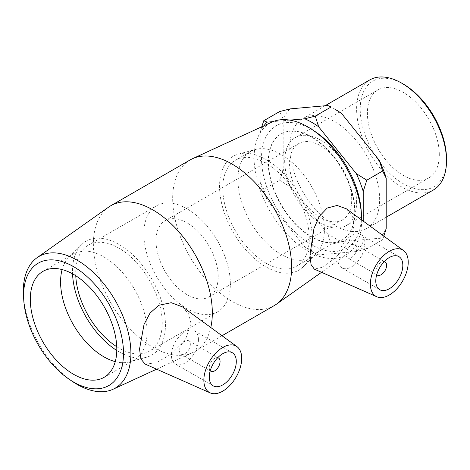 <?xml version="1.0" encoding="UTF-8"?>
<svg xmlns="http://www.w3.org/2000/svg" width="470" height="470" viewBox="0 0 470 470"><rect width="100%" height="100%" fill="white"/><g stroke="black" fill="none" stroke-linecap="round" stroke-linejoin="round"><path stroke-width="0.35" stroke-dasharray="2.35 1.76" d="M289.855 120.12L273.011 121.624M261.772 126.777L260.21 132.005L260.21 182.207L263.782 189.381L279.621 180.239L283.187 168.942L283.187 118.74L279.621 111.566M263.782 189.381L267.136 200.061L304.789 246.897L315.282 253.453L318.642 254.899L356.295 251.532L366.788 248.853L363.222 241.68L363.222 221.106M366.788 248.853L382.627 239.706L379.272 238.267L341.62 241.633L331.127 244.312L327.766 233.631L290.113 186.796L279.621 180.239M383.831 236.151L382.627 239.706M318.642 254.899A79.06 45.643 60 0 1 311.716 251.397L315.282 253.453L331.127 244.312M327.766 233.631A79.06 45.643 -120 0 0 341.62 241.633M379.272 238.267A79.06 45.643 -120 0 0 386.199 228.414M283.187 168.942A79.06 45.643 -120 0 0 290.113 186.796M290.113 108.887A79.06 45.643 -120 0 0 283.187 118.74M334.693 109.022A79.06 45.643 -120 0 0 327.766 105.521M311.716 251.397A79.06 45.643 60 0 1 304.789 246.897M363.222 241.68A79.06 45.643 60 0 1 356.295 251.532M267.136 200.061A79.06 45.643 60 0 1 260.21 182.207M260.21 132.005A79.06 45.643 60 0 1 263.893 125.801M354.968 211.811A61.171 35.315 -120 0 0 328.266 150.259A61.171 35.315 -120 0 0 281.13 133.868A61.171 35.315 -120 0 0 281.13 204.503A61.171 35.315 -120 0 0 342.301 239.817A61.171 35.315 -120 0 0 354.968 211.811M23.5 296.37A76.075 43.922 -120 0 0 72.75 381.675M108.629 207.111A84.106 48.557 -120 0 0 110.797 302.839A84.106 48.557 -120 0 0 192.618 352.582A84.106 48.557 -120 0 0 194.903 351.401A84.106 48.557 -120 0 0 210.783 327.531M182.548 306.928L188.77 314.124L191.008 323.489L185.315 339.963L171.65 353.851L156.146 362.828L145.03 364.033M315.499 131.841A70.647 40.79 -120 0 0 261.561 155.076A70.647 40.79 -120 0 0 310.094 243.883A70.647 40.79 -120 0 0 361.401 215.842A70.647 40.79 -120 0 0 361.236 211.065M361.677 219.984A76.075 43.922 60 0 1 361.677 220.107A76.075 43.922 60 0 1 347.888 253.677A76.075 43.922 60 0 1 269.851 211.012A76.075 43.922 60 0 1 271.918 122.1M190.097 159.941A84.106 48.557 -120 0 0 190.097 257.061A84.106 48.557 -120 0 0 274.204 305.618M346.378 208.815L352.171 215.754L354.251 225.089L348.975 241.997L336.373 257.019L323.078 267.095L314.301 269.11M354.697 211.97A61.171 35.315 -120 0 0 327.995 150.412A61.171 35.315 -120 0 0 280.86 134.026A61.171 35.315 -120 0 0 280.86 204.656A61.171 35.315 -120 0 0 342.031 239.97A61.171 35.315 -120 0 0 354.697 211.97M379.637 199.521A63.556 36.695 -120 0 0 351.889 135.56A63.556 36.695 -120 0 0 302.915 118.534A63.556 36.695 -120 0 0 302.915 191.925A63.556 36.695 -120 0 0 366.471 228.62A63.556 36.695 -120 0 0 379.637 199.521M403.36 84.118A61.012 35.227 -120 0 0 360.214 109.022A61.012 35.227 -120 0 0 403.354 183.752A61.012 35.227 -120 0 0 446.5 158.842M433.334 190.015A63.556 36.695 60 0 1 369.778 153.32A63.556 36.695 60 0 1 369.784 79.929M439.309 154.689A50.842 29.357 -120 0 0 417.113 103.523A50.842 29.357 -120 0 0 377.933 89.899A50.842 29.357 -120 0 0 367.405 113.176A50.842 29.357 -120 0 0 389.601 164.347A50.842 29.357 -120 0 0 428.781 177.966A50.842 29.357 -120 0 0 439.309 154.689M218.18 276.742A43.963 25.386 -120 0 0 198.992 232.497A43.963 25.386 -120 0 0 165.111 220.718A43.963 25.386 -120 0 0 156.005 240.846A43.963 25.386 -120 0 0 175.198 285.09A43.963 25.386 -120 0 0 209.074 296.864A43.963 25.386 -120 0 0 218.18 276.742M351.724 199.638A43.963 25.386 -120 0 0 332.531 155.394A43.963 25.386 -120 0 0 298.656 143.62A43.963 25.386 -120 0 0 289.549 163.742A43.963 25.386 -120 0 0 308.737 207.987A43.963 25.386 -120 0 0 342.618 219.766A43.963 25.386 -120 0 0 351.724 199.638M356.589 202.447A50.842 29.357 -120 0 0 334.393 151.281A50.842 29.357 -120 0 0 295.213 137.657A50.842 29.357 -120 0 0 284.685 160.934A50.842 29.357 -120 0 0 306.881 212.105A50.842 29.357 -120 0 0 346.061 225.723A50.842 29.357 -120 0 0 356.589 202.447M210.231 370.736A7.643 4.412 -60 0 1 210.842 362.399A7.643 4.412 -60 0 1 217.757 357.699M190.338 344.322A7.643 4.412 -60 0 1 187.001 352.012A7.643 4.412 -60 0 1 181.109 354.063A7.643 4.412 -60 0 1 181.109 345.233A7.643 4.412 -60 0 1 188.752 340.821A7.643 4.412 -60 0 1 190.338 344.322M198.446 339.64A19.117 11.033 120 0 0 194.492 330.886A19.117 11.033 120 0 0 175.375 341.925A19.117 11.033 120 0 0 175.375 363.997A19.117 11.033 120 0 0 190.103 358.874A19.117 11.033 120 0 0 198.446 339.64M376.752 274.598A7.643 4.412 -60 0 1 375.783 271.589A7.643 4.412 -60 0 1 378.685 264.381A7.643 4.412 -60 0 1 384.278 261.561M346.049 254.423A7.643 4.412 120 0 0 347.63 257.924A7.643 4.412 120 0 0 355.279 253.506A7.643 4.412 120 0 0 355.279 244.676A7.643 4.412 120 0 0 349.386 246.726A7.643 4.412 120 0 0 346.049 254.423M337.936 259.105A19.117 11.033 -60 0 1 346.278 239.864A19.117 11.033 -60 0 1 361.013 234.747A19.117 11.033 -60 0 1 361.013 256.82A19.117 11.033 -60 0 1 341.896 267.853A19.117 11.033 -60 0 1 337.936 259.105M115.267 361.63A61.171 35.315 -120 0 0 129.473 361.888A61.171 35.315 -120 0 0 134.414 359.838A61.171 35.315 -120 0 0 147.087 331.832A61.171 35.315 -120 0 0 120.385 270.279A61.171 35.315 -120 0 0 73.25 253.888A61.171 35.315 -120 0 0 69.002 257.143A61.171 35.315 -120 0 0 62.122 269.574M116.795 350.467A65.718 37.941 -120 0 0 146.517 357.241A65.718 37.941 -120 0 0 165.44 324.952A65.718 37.941 -120 0 0 133.468 255.51A65.718 37.941 -120 0 0 81.545 244.706A65.718 37.941 -120 0 0 72.503 271.296A65.718 37.941 -120 0 0 72.55 273.834M116.754 346.719A61.171 35.315 -120 0 0 149.554 351.096A61.171 35.315 -120 0 0 162.226 323.096A61.171 35.315 -120 0 0 135.525 261.537A61.171 35.315 -120 0 0 88.389 245.146A61.171 35.315 -120 0 0 75.717 273.152A61.171 35.315 -120 0 0 75.776 275.743M230.347 283.762A61.171 35.315 -120 0 0 203.645 222.204A61.171 35.315 -120 0 0 156.51 205.819A61.171 35.315 -120 0 0 143.844 233.819A61.171 35.315 -120 0 0 170.54 295.377A61.171 35.315 -120 0 0 217.68 311.763A61.171 35.315 -120 0 0 230.347 283.762M312.503 240.047A65.718 37.941 -120 0 0 287 177.437A65.718 37.941 -120 0 0 238.484 154.101A65.718 37.941 -120 0 0 219.561 186.39A65.718 37.941 -120 0 0 251.532 255.833A65.718 37.941 -120 0 0 303.456 266.637A65.718 37.941 -120 0 0 312.503 240.047M324.423 229.448A61.171 35.315 -120 0 0 300.683 171.174A61.171 35.315 -120 0 0 255.527 149.454A61.171 35.315 -120 0 0 250.586 151.505A61.171 35.315 -120 0 0 237.914 179.505A61.171 35.315 -120 0 0 264.616 241.063A61.171 35.315 -120 0 0 311.751 257.454A61.171 35.315 -120 0 0 316.005 254.194A61.171 35.315 -120 0 0 324.423 229.448M309.284 238.19A61.171 35.315 -120 0 0 282.582 176.632A61.171 35.315 -120 0 0 235.447 160.246A61.171 35.315 -120 0 0 235.447 230.876A61.171 35.315 -120 0 0 296.611 266.19A61.171 35.315 -120 0 0 309.284 238.19M156.628 369.173L192.618 352.582M347.888 253.677L321.527 272.312M325.034 105.768L302.915 118.534M386.199 217.228L366.471 228.62M165.111 220.718L298.656 143.62M342.618 219.766L209.074 296.864M295.213 137.657L377.933 89.899M428.781 177.966L346.061 225.723M181.109 354.063L210.196 370.853M188.752 340.821L217.839 357.611M213.221 385.846L175.375 363.997M232.333 352.735L194.492 330.886M384.366 261.473L355.279 244.676M376.717 274.715L347.63 257.924M398.86 256.596L361.013 234.747M379.742 289.702L341.896 267.853M222.028 335.739L194.903 351.401M42.97 271.366L73.25 253.888M134.414 359.838L104.14 377.316M69.002 257.143L81.545 244.706M146.517 357.241L129.473 361.888M88.389 245.146L156.51 205.819M217.68 311.763L149.554 351.096M238.484 154.101L255.527 149.454M316.005 254.194L303.456 266.637M250.586 151.505L235.447 160.246M311.751 257.454L296.611 266.19"/><path stroke-width="0.7" d="M273.011 121.624L267.136 122.153L263.782 120.708L279.621 111.566L290.113 108.887L327.766 105.521L331.127 106.966L315.282 116.108L304.789 118.787L289.855 120.12M263.782 120.708L261.772 126.777M363.222 221.106L363.222 191.478L366.788 180.18L382.627 171.033L386.199 178.212L386.199 228.414L383.831 236.151M341.62 113.523A79.06 45.643 -120 0 0 334.693 109.022L341.62 113.523L379.272 160.358L382.627 171.033M366.788 180.18L356.295 173.624L318.642 126.788L315.282 116.108M386.199 178.212A79.06 45.643 -120 0 0 379.272 160.358M263.893 125.801A79.06 45.643 60 0 1 267.136 122.153M304.789 118.787A79.06 45.643 60 0 1 318.642 126.788M356.295 173.624A79.06 45.643 60 0 1 363.222 191.478M69.501 379.496L72.75 381.675A76.075 43.922 -120 0 0 113.082 389.242A76.075 43.922 -120 0 0 130.907 353.346A76.075 43.922 -120 0 0 96.373 275.414A76.075 43.922 -120 0 0 37.112 257.666A76.075 43.922 -120 0 0 23.5 296.37L23.764 300.271A70.647 40.79 60 0 1 71.528 265.532A70.647 40.79 60 0 1 123.51 353.187A70.647 40.79 60 0 1 69.501 379.496A70.647 40.79 60 0 1 23.764 300.271M210.783 327.531A84.106 48.557 -120 0 0 212.322 312.897A84.106 48.557 -120 0 0 175.61 228.256A84.106 48.557 -120 0 0 110.802 205.725A84.106 48.557 -120 0 0 108.629 207.111L37.112 257.666M210.249 392.902A26.761 15.451 120 0 0 230.559 384.719A26.761 15.451 120 0 0 241.703 358.369A26.761 15.451 120 0 0 236.962 346.637A26.761 15.451 120 0 0 216.083 352.723A26.761 15.451 120 0 0 203.857 380.218A26.761 15.451 120 0 0 210.249 392.902L145.03 364.038L140.883 358.98L139.537 349.057L144.031 324.423L150.059 313.067L158.842 305.271L171.25 302.698L182.548 306.928M116.807 349.316A61.171 35.315 -120 0 0 90.111 287.757A61.171 35.315 -120 0 0 42.97 271.366A61.171 35.315 -120 0 0 30.303 299.372A61.171 35.315 -120 0 0 57.005 360.931A61.171 35.315 -120 0 0 104.14 377.316A61.171 35.315 -120 0 0 116.807 349.316M361.501 214.972L361.236 211.065A70.647 40.79 -120 0 0 315.499 131.841L312.25 129.661A76.075 43.922 60 0 1 361.501 214.972A76.075 43.922 60 0 1 361.677 219.984M222.028 335.739L274.204 305.618A84.106 48.557 -120 0 0 276.372 304.231A84.106 48.557 -120 0 0 291.623 267.119A84.106 48.557 -120 0 0 256.356 184.029A84.106 48.557 -120 0 0 192.383 158.754L271.918 122.1A76.075 43.922 60 0 1 312.25 129.661M192.383 158.754A84.106 48.557 -120 0 0 190.097 159.941L110.802 205.725M376.776 296.758L314.301 269.11L311.034 264.516L309.965 254.811L313.954 228.496L319.295 216.37L327.243 208.046L337.113 205.449L346.378 208.815L403.483 250.498A26.761 15.451 -60 0 1 408.224 262.225A26.761 15.451 -60 0 1 397.079 288.58A26.761 15.451 -60 0 1 376.776 296.758A26.761 15.451 -60 0 1 370.378 284.074A26.761 15.451 -60 0 1 382.603 256.579A26.761 15.451 -60 0 1 403.483 250.498M446.5 160.916L446.5 158.842A61.012 35.227 -120 0 0 403.36 84.118L401.562 83.078A63.556 36.695 60 0 1 446.5 160.916A63.556 36.695 60 0 1 433.334 190.015L386.199 217.228M325.034 105.768L369.784 79.929A63.556 36.695 60 0 1 401.562 83.078M217.757 357.699A7.643 4.412 -60 0 1 218.491 357.987A7.643 4.412 -60 0 1 220.072 361.489A7.643 4.412 -60 0 1 216.735 369.185A7.643 4.412 -60 0 1 210.842 371.23A7.643 4.412 -60 0 1 210.231 370.736M236.292 361.489A19.117 11.033 -60 0 1 227.95 380.724A19.117 11.033 -60 0 1 213.221 385.846A19.117 11.033 -60 0 1 213.221 363.774A19.117 11.033 -60 0 1 232.333 352.735A19.117 11.033 -60 0 1 236.292 361.489M384.278 261.561A7.643 4.412 -60 0 1 385.012 261.849A7.643 4.412 -60 0 1 385.012 270.673A7.643 4.412 -60 0 1 377.369 275.091A7.643 4.412 -60 0 1 376.752 274.598M375.783 280.954A19.117 11.033 -60 0 1 384.125 261.72A19.117 11.033 -60 0 1 398.86 256.596A19.117 11.033 -60 0 1 398.86 278.669A19.117 11.033 -60 0 1 379.742 289.702A19.117 11.033 -60 0 1 375.783 280.954M62.122 269.574A61.171 35.315 -120 0 0 60.583 281.888A61.171 35.315 -120 0 0 115.267 361.63M72.55 273.834A65.718 37.941 -120 0 0 116.795 350.467M75.776 275.743A61.171 35.315 -120 0 0 116.754 346.719M113.082 389.242L156.628 369.173M321.527 272.312L276.372 304.231M210.196 370.853L210.842 371.23M217.839 357.611L218.491 357.987M385.012 261.849L384.366 261.473M377.369 275.091L376.717 274.715M236.962 346.637L182.554 306.922"/></g></svg>
